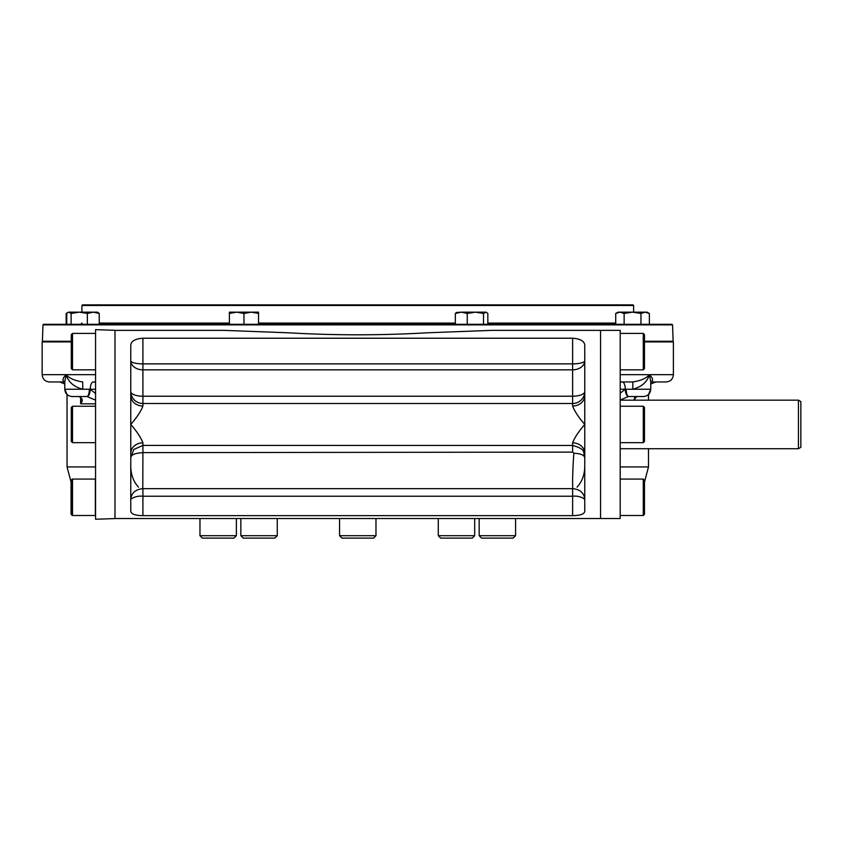 <?xml version="1.0" encoding="UTF-8"?>
<svg xmlns="http://www.w3.org/2000/svg" width="843" height="843" viewBox="0 0 843 843"><rect width="100%" height="100%" fill="white"/><g stroke="black" fill="none" stroke-linecap="round" stroke-linejoin="round"><path stroke-width="1.26" d="M42.982 324.882L43.583 324.292L671.955 324.292L672.556 324.882L42.982 324.882L42.403 341.267L71.286 341.267M633.63 312.152L633.63 305.482L81.908 305.482L82.509 304.871L633.03 304.871L633.63 305.482M477.338 304.871L238.2 304.871M672.524 341.9L673.135 341.267L644.484 341.267M440.699 538.129L438.276 535.695L440.699 538.129L472.259 538.129L474.693 535.695L474.693 518.519M438.276 518.519L438.276 535.695L474.693 535.695L472.259 538.129M375.978 535.695L339.56 535.695L341.984 538.129L373.554 538.129L375.978 535.695L375.978 518.519M274.839 538.129L277.263 535.695L240.845 535.695L243.279 538.129L274.839 538.129L277.263 535.695L277.263 518.519M515.579 535.695L479.161 535.695L481.585 538.129L513.155 538.129L515.579 535.695L515.579 518.519M236.377 535.695L199.96 535.695L202.383 538.129L233.954 538.129L236.377 535.695L236.377 518.519M199.96 535.695L199.96 518.519M643.272 333.396L643.272 369.814L644.484 368.602L644.484 334.618L643.272 333.396L620.206 333.396M643.272 406.231L643.272 442.649L644.484 441.437L644.484 407.454L643.272 406.231L620.206 406.231M72.266 515.484L71.054 514.272L71.054 480.289L72.266 479.066L95.333 479.066L95.333 515.484L72.266 515.484L72.266 479.066M72.498 369.814L72.498 333.396L71.286 334.618L71.286 368.602L72.498 369.814L95.565 369.814M72.498 442.649L72.498 406.231L71.286 407.454L71.286 441.437L72.498 442.649L95.565 442.649M95.565 479.066L72.498 479.066L72.498 515.484L95.565 515.484M643.272 479.066L643.272 515.484L644.484 514.272L644.484 480.289L643.272 479.066L620.206 479.066M643.272 515.484L620.206 515.484M798.426 448.718L800.85 447.317L800.85 401.563L798.426 400.162L798.426 448.718L620.206 448.718M114.985 518.519L620.206 518.519L620.206 330.361L600.553 330.361L600.553 518.519L600.553 330.361L491.838 330.361L427.201 332.795C380.899 335.461 334.608 335.461 288.338 332.795L223.701 330.361L114.985 330.361M615.717 313.459L619.921 312.152L624.126 313.459L632.545 312.152L645.158 312.152L640.954 313.459L632.545 312.152L617.972 312.152L615.717 313.459L615.717 324.292M620.659 312.195L621.407 312.331M621.744 312.416L623.103 312.922M645.158 312.152L649.363 313.459L647.108 312.152L645.19 312.152M645.886 312.195L646.613 312.321M646.971 312.416L648.499 312.995M649.363 313.459L649.363 324.292M640.954 313.459L640.954 324.292M624.126 313.459L624.126 324.292M487.834 324.292L487.834 313.459L486.148 312.152L483.482 313.459L475.357 312.152L481.88 312.152M455.336 313.459L461.279 312.152L475.357 312.152L467.233 313.459L461.279 312.152L456.506 312.458L455.336 313.459L455.336 324.292M485.652 312.152L475.357 312.152M483.482 313.459L483.482 324.292M467.233 313.459L467.233 324.292M254.365 312.405L258.527 313.459L258.527 312.152L251.235 312.152L243.954 313.459L236.672 312.152L229.391 313.459L229.391 312.152L251.235 312.152L258.527 313.459L258.527 324.292M252.5 312.195L253.796 312.331M237.937 312.195L239.222 312.331M239.802 312.405L242.162 312.922M243.954 313.459L243.954 324.292M229.391 313.459L229.391 324.292M67.366 312.848L66.175 313.459L66.175 324.292M66.175 313.459L68.431 312.152L79.231 312.152L87.356 313.459L93.299 312.152L99.242 313.459L97.567 312.152L79.231 312.152L71.107 313.459L68.926 312.152L67.914 312.458L66.755 313.459L66.755 324.292M71.107 313.459L71.107 324.292M99.242 313.459L99.242 324.292M87.356 313.459L87.356 324.292M114.985 330.319L114.985 518.571L95.565 519.246L95.565 329.645L114.985 330.319M71.286 341.9L42.15 341.9L42.15 374.671C42.582 379.097 45.006 381.521 49.431 381.953L64.563 381.953M632.882 381.953L632.756 389.245C641.723 386.832 647.266 381.974 649.363 374.671L673.388 374.671L673.388 341.9L644.484 341.9M95.565 389.245L90.285 389.255A7.281 2.908 92.6 0 1 87.092 396.526L95.565 400.193M95.565 381.953L93.204 381.953A7.281 2.919 -90 0 0 90.285 389.245L95.565 393.565M64.785 381.668L64.785 389.245L82.783 389.245C73.815 386.832 68.272 381.974 66.175 374.671L64.785 381.668L66.175 374.671C69.115 378.244 74.627 380.678 82.698 381.953L82.783 389.245L89.337 389.245A7.281 2.54 90 0 1 86.797 396.526L87.092 396.526M95.565 466.927L67.04 466.927L67.04 394.503L64.785 389.245C65.217 393.66 67.651 396.094 72.077 396.526L86.797 396.526M80.633 396.526L80.633 403.808L80.981 399.297C81.402 397.875 80.633 396.958 78.673 396.526A7.281 2.655 -87.4 0 0 78.673 396.526A7.281 2.655 -87.4 0 0 78.684 396.526A7.281 2.655 -87.4 0 0 78.726 396.526C82.593 398.233 83.225 400.657 80.633 403.808L95.565 403.808M64.511 381.932L64.774 381.953A7.281 5.206 90 0 0 64.763 381.953C62.024 380.678 62.487 378.244 66.175 374.671L42.15 374.671M82.698 381.953C74.627 380.678 69.115 378.244 66.175 374.671L95.565 374.671M634.558 399.297C634.136 397.875 634.905 396.958 636.865 396.526A7.281 2.655 -92.6 0 1 636.865 396.526A7.281 2.655 -92.6 0 1 636.855 396.526L633.546 400.162M620.206 381.953L632.84 381.953C640.912 380.678 646.423 378.244 649.363 374.671L650.754 381.668L650.754 389.245L626.201 389.245A7.281 2.54 90 0 0 628.741 396.526L643.462 396.526C647.888 396.094 650.322 393.66 650.754 389.245L648.499 394.503L648.499 400.162M620.206 382.364A7.281 6.47 -90 0 1 622.334 381.953A7.281 2.919 -90 0 1 625.253 389.245L625.253 389.255A7.281 2.908 87.4 0 0 628.446 396.526L620.206 400.025M634.558 396.526L628.446 396.526M620.206 389.245L625.253 389.245L620.206 393.228M650.775 381.953C653.515 380.678 653.051 378.244 649.363 374.671L620.206 374.671M650.754 381.668L649.363 374.671M673.388 374.671C672.956 379.097 670.533 381.521 666.107 381.953L650.975 381.953M584.768 466.927C584.536 475.031 581.955 481.774 577.044 487.159M138.494 487.159C133.594 481.817 131.023 475.073 130.77 466.927M572.629 406.041C574.526 411.163 578.572 417.296 584.768 424.44L584.768 395.536A12.139 10.516 -0 0 1 572.629 406.041L572.629 403.491A12.139 11.971 0 0 0 584.768 391.521A12.139 4.7 0 0 1 572.629 396.221L142.91 396.221A12.139 4.7 -0 0 1 130.77 391.521A12.139 11.971 180 0 0 142.91 403.491L142.91 406.041A12.139 10.516 0 0 1 130.77 395.536L130.77 453.355A12.139 10.516 180 0 1 142.91 442.838C141.013 437.728 136.966 431.595 130.77 424.44C136.966 417.296 141.013 411.163 142.91 406.041M584.768 395.536L584.768 346.283C585.053 341.52 581.006 338.833 572.629 338.222L572.629 363.881L142.91 363.881L142.91 403.491L572.629 403.491L572.629 363.881A12.139 3.14 180 0 0 584.768 360.741A12.139 9.104 0 0 1 572.629 369.835L142.91 369.835A12.139 9.104 0 0 1 130.77 360.741A12.139 3.14 180 0 0 142.91 363.881L142.91 338.222C134.511 338.844 130.465 341.531 130.77 346.283L130.77 395.536M130.77 499.267C131.529 492.87 135.533 489.34 142.783 488.666L572.755 488.666C580.005 489.34 584.009 492.87 584.768 499.267C581.227 496.748 577.181 495.737 572.629 496.232L142.91 496.232C138.347 495.747 134.3 496.759 130.77 499.267L130.77 499.235M572.755 488.666C572.397 480.531 572.755 468.719 573.851 453.249L572.629 452.122L142.91 452.617L142.783 488.666M142.783 452.723C135.533 453.028 131.529 454.577 130.77 457.391L133.795 449.477L142.91 445.399L572.629 445.462C587.381 449.414 582.692 453.144 584.768 457.57L584.768 457.57C584.073 454.967 580.437 453.523 573.851 453.249M572.629 452.122L572.629 442.838A12.139 10.516 180 0 1 584.768 453.355L584.768 510.995C584.642 513.956 580.595 515.505 572.629 515.653L142.91 515.653C134.964 515.516 130.918 513.956 130.77 510.995L130.802 511.48M130.813 511.532L131.297 512.639M139.032 515.473L139.632 515.526M572.629 442.838C574.526 437.728 578.572 431.595 584.768 424.44L584.768 453.355M577.107 515.41L578.277 515.242M579.952 514.915L581.438 514.472M582.46 514.04L583.514 513.387M572.629 338.222L142.91 338.222M130.77 453.355L130.77 510.995M99.242 323.08L229.391 323.08M258.527 323.08L455.336 323.08M487.834 323.08L615.717 323.08M93.204 381.953A7.281 6.47 -90 0 1 95.565 382.459M634.905 396.526L634.905 400.162M648.499 448.718L648.499 466.927L620.206 466.927M142.91 452.617L142.91 442.838M142.91 515.653L142.91 488.74M572.629 515.653L572.629 488.74M672.556 324.882L673.135 341.267M81.908 312.152L81.908 305.482M81.908 323.08L80.696 324.292M42.403 341.267L43.014 341.9M339.56 535.695L339.56 518.519M240.845 535.695L240.845 518.519M479.161 535.695L479.161 518.519M643.272 369.814L620.206 369.814M643.272 442.649L620.206 442.649M72.498 333.396L95.565 333.396M72.498 406.231L95.565 406.231M620.206 400.162L798.426 400.162M64.785 383.976L59.748 381.953M650.754 383.976L655.791 381.953M67.04 466.927L71.054 482.017M648.499 466.927L644.484 482.017"/></g></svg>
